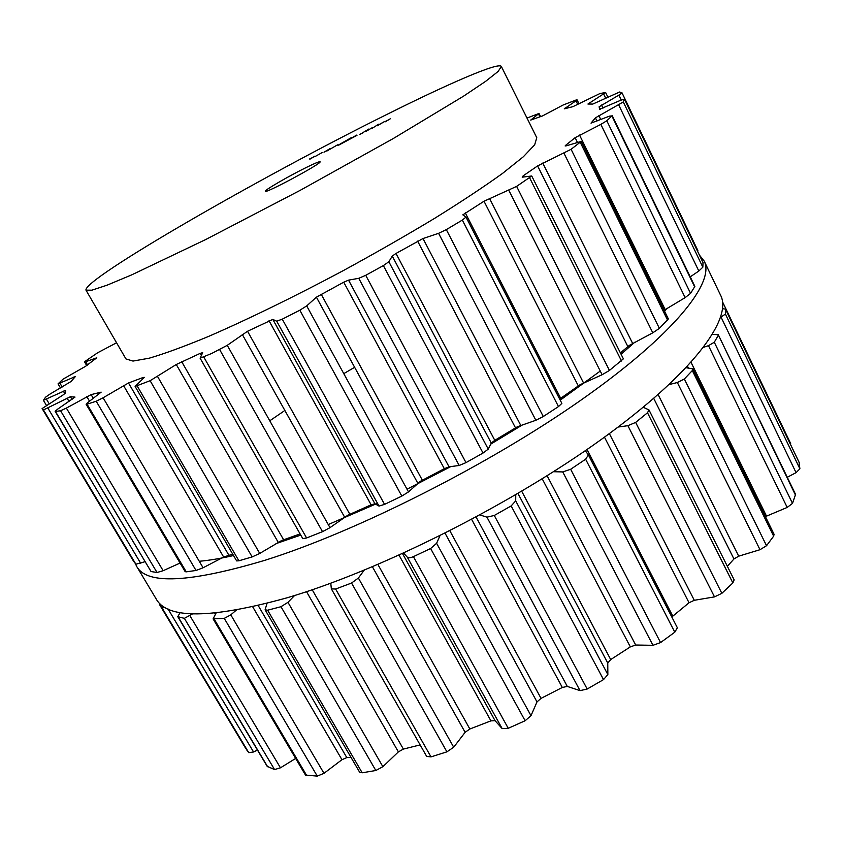 <?xml version="1.0" encoding="UTF-8"?>
<svg xmlns="http://www.w3.org/2000/svg" width="842" height="842" viewBox="0 0 842 842"><rect width="100%" height="100%" fill="white"/><g stroke="black" fill="none" stroke-linecap="round" stroke-linejoin="round"><path stroke-width="1.26" d="M275.934 543.658L300.773 535.102L275.934 543.658M328.243 524.555L377.479 503.284L328.243 524.555M407.023 489.202L450.828 466.584L407.023 489.202M490.749 444.123L523.219 424.442L490.749 444.123M560.225 400.171L600.262 371.059L560.225 400.171M621.08 354.24L634.773 342.231L621.08 354.24M664.601 311.256L666.59 308.74L664.601 311.256M354.64 367.312L343.768 373.627L354.64 367.312M283.88 411.149L269.777 420.79L283.88 411.149M199.27 561.277C209.174 560.404 220.593 558.488 233.529 555.541C220.593 558.488 209.174 560.404 199.27 561.277M286.817 597.873C378.805 570.918 510.494 504.947 601.535 439.271C692.871 373.469 732.761 318.697 720.636 295.31L704.175 261.073L699.47 255.158L704.175 261.073C715.268 282.28 673.937 334.853 581.38 399.834C489.107 464.689 356.703 531.481 265.093 560.246C356.703 531.481 489.107 464.689 581.38 399.834C673.937 334.853 715.268 282.28 704.175 261.073L720.636 295.31C732.761 318.697 692.871 373.469 601.535 439.271C510.494 504.947 378.805 570.918 286.817 597.873C211.058 618.765 167.547 619.196 156.307 599.178C167.547 619.196 211.058 618.765 286.817 597.873M135.404 563.708L136.772 566.582C146.94 584.822 189.713 582.717 265.093 560.246C189.713 582.717 146.94 584.822 136.772 566.582L135.404 563.708M386.667 114.544C262.725 175.967 82.916 279.144 85.989 290.153L91.894 290.185L107.081 285.175L131.605 274.913L205.543 239.623L300.152 190.366L393.361 138.488L463.521 96.188L485.592 81.369L498.138 71.444L501.358 66.497C498.822 61.761 449.133 83.358 386.667 114.544M501.358 66.497L536.775 137.709L534.681 144.792L523.356 156.749L502.548 173.399C484.108 186.661 461.532 201.606 434.809 218.236C406.181 235.476 375.69 252.926 343.347 270.587C294.584 296.616 247.285 319.665 208.395 336.495C184.261 346.483 164.537 353.714 149.223 358.197L133.004 361.071L125.942 358.924L85.989 290.153M116.564 342.778L97.725 352.714L85.326 361.197L84.589 361.965L85.674 361.723L96.777 357.808L85.589 366.291L63.139 379.1L58.045 383.857L75.359 376.584L71.002 381.521L49.889 394.161L45.5 397.224L43.5 400.266L65.687 390.32L65.508 393.046L63.024 394.982L42.111 408.57L43.468 409.949L70.402 396.719L75.012 397.087L57.488 409.254L55.14 411.338L57.888 411.128L60.571 410.749L66.371 408.096L91.115 394.614L101.145 392.14L87.421 402.834L86.116 404.234L87.063 404.16L96.209 401.234L103.103 397.782L128.5 382.984L142.845 377.584L144.214 377.321L143.866 377.858L135.109 386.436L150.118 380.71L176.273 364.502L200.217 353.366L202.69 352.672L200.112 358.187L211.7 353.461L227.256 345.325L247.537 331.264L272.808 319.413L276.702 321.181L282.259 319.171L299.847 310.214L306.698 305.899L316.413 297.173L343.725 282.196L348.535 280.144L358.755 278.313L365.723 275.302L383.363 265.588L388.846 261.757L392.267 256.094L395.993 253.453L423 238.539L438.598 233.318L446.313 229.613L462.342 220.078L465.994 217.11L462.837 214.836L484.003 201.227L516.62 186.387L531.734 175.989L522.219 177.167L523.156 175.841L537.617 165.916L571.097 149.297L581.233 141.414L566.171 145.845L565.129 145.961L565.698 145.277L575.128 137.678L600.841 124.384L606.808 120.774L611.892 115.943L609.597 116.101L591.01 123.121L595.41 117.848L623.291 101.945L624.417 99.124L620.733 100.251L599.662 109.239L599.115 106.797L618.891 95.104L622.006 92.82L619.607 92.01L592.8 104.071L587.937 104.04L605.651 92.536L600.072 93.483L572.876 106.681L564.277 108.839L575.981 100.819L577.065 99.84L576.254 99.945L563.172 104.987L542.427 115.964L530.723 120.069L539.017 113.459L526.997 118.059M385.289 121.743L390.256 118.817L385.32 121.795M378.405 124.584L377.321 125.753L384.447 121.585L378.553 124.858M376.742 125.405L372.248 128.268L376.742 125.405M378.605 124.184L377.174 124.974L378.605 124.184M372.259 127.679L366.123 131.299L372.259 127.679M360.313 134.194L368.796 129.047L360.313 134.194M356.819 135.046L338.747 145.119L356.976 135.351M306.562 167.337C314.919 163.243 319.423 161.39 320.076 161.78C322.728 162.948 264.841 194.113 265.314 191.26C263.978 190.429 289.28 175.789 306.562 167.337M351.651 137.467L337.916 145.308L351.651 137.467M326.801 151.076L337.505 144.866L326.801 151.076M324.002 152.191L329.99 148.655L324.002 152.191M314.676 156.759L322.297 152.486L314.676 156.759M309.909 159.117L314.908 156.17L309.94 159.159M133.604 561.288L42.111 408.58L133.604 561.288L135.878 564.203L144.971 561.73M55.14 411.338L151.055 571.539L55.414 411.401M180.062 563.056L163.148 570.708L157.033 572.497L151.055 571.539M86.116 404.234L185.166 571.665L186.24 571.844L87.063 404.16M232.708 554.131L223.646 557.036L203.09 567.782L196.018 570.476L186.24 571.844M135.109 386.436L236.655 560.909L238.886 560.793L137.214 385.994M300.099 533.923L281.754 540.448L259.736 553.436L252.147 556.92L238.886 560.793M200.112 358.187L302.804 538.68L306.593 537.964L203.817 357.103M465.994 217.11L561.867 403.371L558.488 406.57L543.29 416.516L535.87 420.274L517.43 426.736L494.791 440.313L491.275 443.071L488.255 449.133L483.034 453.038L465.994 462.616L459.195 465.479L449.049 466.815L444.323 468.689L420.4 481.287L408.496 491.907L401.834 496.075L384.562 504.379L379.026 506.084L374.922 503.758L371.122 504.821L347.841 515.199L329.99 527.65L322.518 531.66L306.593 537.964M561.867 403.371L466.015 217.173M697.639 251.348L697.786 250.453M559.656 399.076L560.688 398.287L465.268 212.826M531.734 175.989L623.375 358.839L609.44 370.427L602.125 374.732L580.043 384.741L560.688 398.287M690.251 276.839L698.818 271.029L702.838 267.188L703.017 262.588M581.233 141.414L668.369 318.939L659.381 328.359L652.782 332.822L629.237 345.43L620.407 352.914M664.106 310.256L685.135 297.636L690.566 293.363L694.871 286.396L612.145 115.512M362.997 132.847L359.608 134.404L362.934 132.752M159.801 603.546L159.58 604.651L247.011 750.348L248.758 752.664L253.568 751.98L257.442 750.043M180.167 612.544L177.778 616.67L267.188 766.357L274.545 769.556L280.46 767.82L295.658 758.442M216.12 612.997L213.1 618.891L305.488 775.061L317.276 776.124L323.991 773.314L341.957 759.705L346.809 757.6L350.977 757.337M266.998 603.377L265.104 609.797L359.576 772.114L362.186 772.788L375.827 770.504L382.878 766.683L398.382 751.885L403.392 749.085L420.137 744.896M330.78 583.211L331.348 588.853L426.694 756.432L430.999 756.884L446.923 751.832L453.701 747.222L465.121 732.308L469.857 729.004L490.928 720.857L495.085 720.731L502.169 728.604L508.242 728.298L525.124 720.741L530.986 715.711L536.996 701.912L541.027 698.365L562.319 687.472L567.287 686.419L580.033 690.64L587.19 689.03L603.503 679.61L607.85 674.579L607.766 663.075L610.703 659.57L630.332 646.877L635.678 645.025L652.971 645.309L660.57 642.572L674.8 632.184L677.368 627.774L588.495 455.133M671.811 616.965L689.04 602.756L694.292 600.293L714.5 596.883L721.857 593.336L732.856 582.938L734.15 579.854L648.971 409.907L643.225 407.286M727.362 566.308L733.95 558.983L738.697 556.173L760 549.7L766.536 545.711L773.64 536.165L774.072 534.281L692.882 368.88L686.135 367.722M765.399 516.609L787.196 507.431L792.49 503.379L795.564 494.401L718.268 334.727L712.511 334.379M787.281 477.277L796.058 472.646L799.9 468.826L799.037 462.216M790.554 444.513L790.564 443.376M389.015 119.648L384.689 121.743L388.993 119.606M245.443 747.959L159.58 604.661L162.106 607.998L164.979 607.387M177.778 616.67L184.366 618.344L192.586 613.86M213.1 618.891L224.256 618.375L230.792 614.86L236.276 610.145M265.104 609.797L267.63 610.208L280.986 606.714L287.964 602.325L294.595 595.504M331.348 588.853L335.621 589.032L351.546 583.032L358.376 578.033L364.186 570.213M502.169 728.604L407.286 557.151L403.581 553.11M407.286 557.151C408.223 558.12 410.264 557.951 413.422 556.646L430.62 548.51L436.609 543.279L439.966 535.722M580.033 690.64L486.939 517.156L479.919 514.946M486.939 517.156L494.286 515.472L511.157 505.926L515.704 500.874L515.757 494.728M652.971 645.309L562.74 471.92L553.457 471.72M562.74 471.92L570.655 469.278L585.632 459.216L588.411 454.943L585.264 450.691M714.5 596.883L627.89 425.684L618.144 427.052M627.89 425.684L635.657 422.41L647.498 412.769L648.971 409.907M799.237 462.637L725.425 309.109L722.583 308.688M725.467 309.277L725.404 314.066L720.668 317.276M760 549.7L677.347 382.521L669.169 384.562M677.347 382.521L684.346 379.005L692.313 370.554L692.882 368.88M795.574 495.317L718.268 334.727M718.194 335.495L714.29 342.241L708.49 345.662L703.659 347.262M318.223 154.76L315.434 156.328L318.223 154.76M313.624 157.033L309.582 158.991L313.603 156.991M87.642 365.081L85.674 361.723M62.182 386.994L59.982 383.278M74.306 377.784L73.854 377.027M49.11 403.644L46.531 399.329M64.887 393.719L63.318 391.088M135.878 564.203L43.468 409.949M140.751 563.351L47.931 408.17M69.033 401.476L67.034 398.098M72.033 399.455L70.402 396.719M157.033 572.497L60.571 410.749M163.148 570.708L66.371 408.096M89.557 401.213L86.821 396.603M93.325 398.361L91.115 394.614M196.018 570.476L96.209 401.234M203.09 567.782L103.103 397.782M223.646 557.036L123.511 385.51M228.74 554.983L128.5 382.984M143.308 378.384L142.845 377.584M252.147 556.92L150.118 380.71M259.736 553.436L157.654 376.648M278.197 542.269L176.273 364.502M283.565 539.69L181.64 361.576M201.385 355.429L200.217 353.366M322.518 531.66L219.709 349.714M329.99 527.65L227.256 345.325M539.933 116.849L538.522 114.007M344.599 517.125L242.243 334.369M349.809 514.22L247.537 331.264M371.122 504.821L269.03 320.749M374.922 503.758L272.808 319.413M379.026 506.084L276.702 321.181M384.562 504.379L282.259 319.171M401.834 496.075L299.847 310.214M408.496 491.907L306.698 305.899M577.77 104.482L575.981 100.819M417.758 483.129L316.413 297.173M565.382 108.629L565.108 108.081M422.326 480.161L321.149 294.163M444.323 468.689L343.725 282.196M449.049 466.815L348.535 280.144M459.195 465.479L358.755 278.313M465.994 462.616L365.723 275.302M483.034 453.038L383.363 265.588M488.255 449.133L388.846 261.757M605.693 98.209L603.703 94.094M491.275 443.071L392.267 256.094M590 103.998L589.442 102.84M494.791 440.313L395.993 253.453M515.472 427.799L417.6 241.117M520.693 425.263L423 238.539M535.87 420.274L438.598 233.318M543.29 416.516L446.313 229.613M558.488 406.57L462.342 220.078M621.259 100.019L618.891 95.104M603.009 108.113L601.514 105.029M578.286 385.857L484.003 201.227M583.517 382.889L489.507 198.386M602.125 374.732L508.884 190.418M609.44 370.427L516.62 186.387M703.133 262.841L624.427 99.198M621.533 361.029L529.66 177.883M702.838 267.188L623.291 101.945M698.818 271.029L618.723 104.966M600.788 119.575L598.851 115.607M523.724 176.957L523.156 175.841M596.978 121.069L595.41 117.848M627.806 346.483L537.617 165.916M632.616 343.357L542.753 163.074M652.782 332.822L564.003 153.265M659.381 328.359L571.097 149.297M694.724 287.017L611.892 115.943M667.622 320.255L580.306 142.456M690.566 293.363L606.808 120.774M685.135 297.636L600.841 124.384M665.169 309.582L579.528 135.046M566.003 145.898L565.698 145.277M577.412 142.319L575.128 137.678M248.758 752.664L162.106 607.998M253.568 751.98L168.011 608.934M267.64 766.746L178.167 616.944M274.545 769.556L184.366 618.344M280.46 767.82L189.987 615.807M215.341 614.155L214.742 613.134M306.804 775.703L214.31 619.312M317.276 776.124L224.256 618.375M323.991 773.314L230.792 614.86M341.957 759.705L252.716 606.829M346.809 757.6L258.21 605.556M362.186 772.788L267.63 610.208M375.827 770.504L280.986 606.714M382.878 766.683L287.964 602.325M398.382 751.885L306.53 591.673M403.392 749.085L312.224 589.768M430.999 756.884L335.621 589.032M446.923 751.832L351.546 583.032M453.701 747.222L358.376 578.033M465.121 732.308L372.417 566.792M469.857 729.004L377.89 564.466M490.928 720.857L399.034 555.173M495.085 720.731L402.518 553.594M508.242 728.298L413.422 556.646M525.124 720.741L430.62 548.51M530.986 715.711L436.609 543.279M536.996 701.912L445.039 533.186M541.027 698.365L449.849 530.755M562.319 687.472L471.657 519.388M567.287 686.419L476.077 517.02M587.19 689.03L494.286 515.472M603.503 679.61L511.157 505.926M607.85 674.579L515.704 500.874M607.766 663.075L517.946 493.444M610.703 659.57L521.703 491.223M630.332 646.877L542.206 478.793M635.678 645.025L547.1 475.73M660.57 642.572L570.655 469.278M674.8 632.184L585.632 459.216M672.747 616.091L587.032 449.481M689.04 602.756L604.472 437.145M694.292 600.293L609.355 433.598M721.857 593.336L635.657 422.41M732.856 582.938L647.498 412.769M799.9 468.826L725.404 314.066M796.058 472.646L721.047 317.129M733.95 558.983L653.739 398.413M738.697 556.173L658.139 394.572M766.536 545.711L684.346 379.005M773.64 536.165L692.313 370.554M792.49 503.379L714.29 342.241M787.196 507.431L708.49 345.662M766.483 516.093L691.072 362.386M688.272 367.88L687.493 366.281M156.307 599.178L136.772 566.582L156.307 599.178M84.589 361.965L86.737 365.628M58.045 383.857L60.487 387.983M43.468 400.413L46.405 405.318M539.017 113.459L540.585 116.617M577.065 99.84L579.012 103.84M605.651 92.536L607.882 97.156M622.006 92.82L697.85 250.537M599.272 107.071L600.304 109.197M624.417 99.124L703.102 262.693M588.411 454.943L677.368 627.774M722.562 301.92L790.659 443.523M725.425 309.109L799.163 462.416"/></g></svg>
